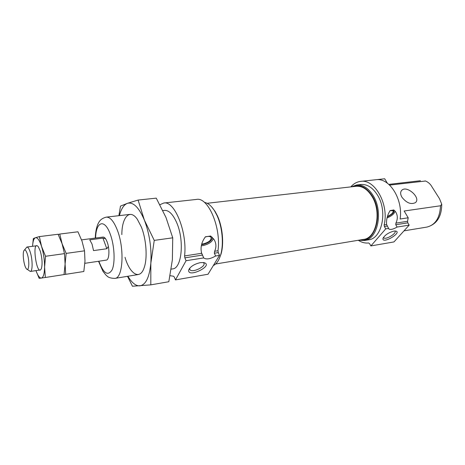 <?xml version="1.0" encoding="UTF-8"?>
<svg xmlns="http://www.w3.org/2000/svg" width="465" height="465" viewBox="0 0 465 465"><rect width="100%" height="100%" fill="white"/><g stroke="black" fill="none" stroke-linecap="round" stroke-linejoin="round"><path stroke-width="0.7" d="M215.597 256.012L214.365 253.21L214.615 251.274C216.475 247.252 216.312 243.375 214.138 239.644L210.68 236.022L205.454 236.766C201.473 242.079 200.206 247.589 201.641 253.291L203.757 257.982C206.384 259.685 210.331 259.028 215.597 256.012L219.515 255.384L208.041 274.24L175.468 279.907L174.329 277.088L173.515 276.233L170.085 275.693M201.368 245.747L202.833 245.619C208.599 244.288 212.116 241.916 213.383 238.499M397.127 227.048L395.762 224.729L395.895 223.107C397.918 218.91 397.767 215.068 395.442 211.581L393.89 210L390.158 210.535C387.368 214.94 386.188 219.614 386.607 224.549L388.88 228.995C390.449 229.954 393.198 229.309 397.127 227.048L409.177 225.13L393.965 241.922L370.872 245.933L369.576 243.625L368.582 242.963C365.072 243.346 361.636 242.451 358.283 240.277M387.072 217.928C391.879 215.894 394.541 213.604 395.047 211.069M388.612 228.408L385.741 228.867L384.375 226.519L384.125 224.932L386.607 224.549M393.948 231.076L395.593 231.012C402.87 232.204 382.404 244.491 382.939 238.632C384.567 235.209 388.24 232.692 393.948 231.076M385.741 228.867L370.872 245.933M401.946 197.247C406.55 203.019 411.06 204.798 415.495 202.583C421.209 197.863 406.765 184.965 401.777 190.284C400.22 191.964 400.278 194.283 401.946 197.247M389.594 185.093L425.585 181.019C428.445 182.268 430.607 184.274 432.078 187.029L439.495 198.695L441.733 204.228L440.518 205.763C439.925 217.794 435.403 224.903 426.951 227.071C436.74 224.339 441.669 216.725 441.733 204.228M387.368 183.216L384.689 178.769L376.662 179.653C389.85 178.142 403.172 199.7 400.121 219.021L408.206 217.794L404.126 211.017L440.518 205.763M201.758 244.026L203.147 243.927C208.971 242.323 211.598 240.091 211.029 237.237C209.965 236.232 208.018 236.168 205.187 237.034M387.438 216.452C391.675 214.446 393.553 212.546 393.076 210.75L390.059 210.639M159.919 204.716L163.756 203.025L196.561 199.415C208.047 196.8 221.305 227.344 217.992 250.751L218.277 252.594L219.515 255.384M163.756 203.025C174.544 200.432 187.424 231.948 184.576 255.942L201.641 253.291M81.573 239.876L103.061 237.063C104.515 236.999 105.886 238.655 107.183 242.044C109.88 249.025 109.292 260.063 106.287 260.121L84.868 263.318M200.334 262.644L203.676 262.568C214.836 265.096 187.285 278.779 188.703 270.008C190.371 266.532 194.248 264.074 200.334 262.644M184.576 255.942L184.861 257.843L186.064 260.72L203.693 257.906M186.064 260.72L175.468 279.907M408.206 217.794L407.561 221.294L407.805 222.84L409.177 225.13M350.802 186.895C353.598 183.687 356.87 181.85 360.608 181.391L384.689 178.769M360.608 181.391C374.796 178.717 389.269 204.513 384.125 224.932M394.773 230.989L394.89 231.088C397.267 233.163 385.595 240.173 383.747 237.807L383.515 237.307M162.884 210.575L164.47 210.389C168.842 210.139 172.893 214.179 176.619 222.503C184.553 240.12 181.838 268.532 172.666 268.892L171.225 269.125M203.17 262.504L203.682 262.911C206.873 266.114 192.504 273.246 189.935 269.741L189.65 268.264M204.443 202.403C207.971 202.978 211.331 205.768 214.516 210.767L216.963 215.365C222.299 226.757 223.903 244.003 220.683 254.774C218.992 260.441 216.539 264.044 213.313 265.573M211.54 206.774L214.999 211.255L217.388 215.743C222.59 226.856 224.159 243.66 221.009 254.169L218.916 259.429M207.146 203.286L356.138 186.285C362.212 185.826 367.542 189.272 372.116 196.625C381.881 212.18 376.307 238.289 363.578 239.394L215.65 263.992M352.528 186.698C359.834 183.89 366.467 187.075 372.413 196.259C383.712 214.144 374.755 243.561 359.991 239.992M351.36 186.831L356.55 184.983C362.898 184.5 368.472 188.104 373.261 195.782C383.497 212.046 377.65 239.37 364.333 240.533L358.835 240.184M356.55 184.983L360.823 184.5C367.193 184.018 372.779 187.598 377.58 195.242C387.827 211.43 381.934 238.65 368.571 239.824L364.333 240.533M387.322 216.893C393.006 214.034 394.983 211.709 393.25 209.913M201.601 244.642L202.804 244.532C208.948 242.957 212.104 240.515 212.267 237.22M105.572 238.766L102.957 238.103L89.751 239.847L92.041 244.09L93.535 250.606L106.816 248.74L108.368 246.45M24.529 249.92L26.906 247.043C28.045 247.025 29.19 248.822 30.341 252.443C32.724 259.906 32.69 271.519 30.33 271.455L27.255 269.34M27.394 254.198C29.789 261.685 28.906 272.519 26.29 268.631C23.988 265.899 22.337 254.123 23.802 250.868C24.802 248.903 25.999 250.013 27.394 254.198M106.816 248.74L102.957 238.103M39.362 236.598L35.45 237.714C37.462 237.301 39.502 240.219 41.571 246.479C43.559 253.111 44.564 259.976 44.594 267.079C44.442 273.873 43.367 277.529 41.368 278.058L39.153 278.361L35.95 270.613C37.764 275.635 39.566 278.117 41.368 278.058L45.361 277.483L44.594 267.079L45.553 256.279L41.571 246.479L39.362 236.598L58.096 234.261L62.101 243.765L59.764 234.058L77.946 231.791L82.026 241.137L84.52 250.833L84.985 261.121L83.822 271.508L65.705 274.327L65.094 264.056L64.042 274.582L45.361 277.483M33.317 238.592L32.538 246.305C32.881 241.277 33.846 238.411 35.45 237.714L33.317 238.592M45.553 256.279L64.478 253.634L62.101 243.765L66.164 253.396L84.52 250.833M64.478 253.634L65.094 264.056L66.164 253.396M40.286 251.094L38.316 246.752C31.265 238.493 36.863 278.477 41.379 268.596C42.571 264.068 42.205 258.238 40.286 251.094M64.042 274.565L65.705 274.327M59.764 234.058L58.195 234.465M127.515 276.315L132.444 286.231L150.805 284.865L150.84 263.202C149.428 277.419 145.731 284.964 139.756 285.847C135.699 285.952 131.758 282.749 127.922 276.245M138.093 200.055L127.416 203.333C133.275 201.769 138.925 207.361 144.377 220.114L138.093 200.055L156.257 198.142L165.988 217.481L172.736 237.818L172.364 259.825L168.83 281.726L150.805 284.865M172.736 237.818L154.252 240.388L144.377 220.114C149.55 233.837 151.7 248.2 150.84 263.202L154.252 240.388M119.429 215.609C121.185 208.814 123.847 204.722 127.416 203.333L120.476 206.1L118.895 215.673M121.842 234.604C121.83 217.161 129.776 208.239 137.326 219.277L141.343 226.984C146.37 239.324 147.632 258.435 144.121 267.805C139.901 280.494 129.805 274.1 125.027 257.325M384.375 226.519L387.246 226.066M425.585 181.019L424.824 180.978M214.615 251.274L217.992 250.751M95.616 238.039C95.93 221.45 104.602 218.207 110.269 234.191C114.541 245.601 115.361 262.94 112.042 269.967C107.874 276.384 103.486 273.472 98.865 261.225M95.284 238.08C95.494 230.361 97.295 224.822 98.493 222.997C99.87 220.015 102.48 218.056 106.334 217.132C110.164 216.952 113.82 221.253 117.296 230.041C124.701 248.636 122.969 278.285 114.913 278.39C107.7 278.227 107.217 275.861 105.799 274.937L102.951 271.287L98.534 261.278M395.895 223.107L407.561 221.294M395.762 224.729L407.805 222.84M184.861 257.843L202.467 255.076M214.365 253.21L218.277 252.594M203.757 257.982L201.357 252.431M388.88 228.995L388.647 228.6M401.777 190.284L401.283 190.877M426.951 227.071L403.998 230.849M420.459 180.716L388.821 184.384M383.265 237.725L382.939 238.632M383.544 237.452L383.747 237.807M189.644 268.276L188.703 270.008M129.88 214.4L106.334 217.132M138.303 274.542L114.913 278.39M189.592 268.91L189.935 269.741M214.999 211.255L214.516 210.767M221.009 254.169L220.683 254.774M36.764 245.747L26.906 247.043M40.159 269.985L30.33 271.455"/></g></svg>
